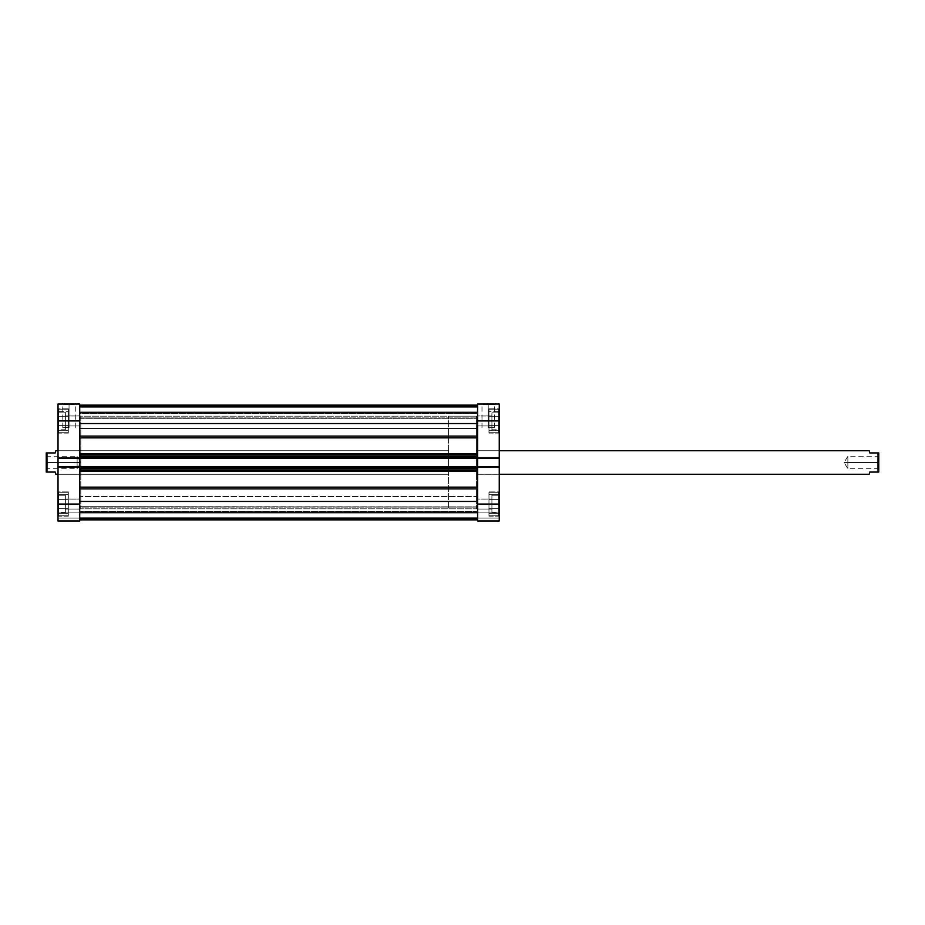 <?xml version="1.0" encoding="UTF-8"?>
<svg xmlns="http://www.w3.org/2000/svg" width="925" height="925" viewBox="0 0 925 925"><rect width="100%" height="100%" fill="white"/><g stroke="black" fill="none" stroke-linecap="round" stroke-linejoin="round"><path stroke-width="0.69" stroke-dasharray="4.62 3.47" d="M488.978 409.185L498.54 409.185L498.54 432.715L488.978 432.715L488.978 408.815L488.978 433.085L499.269 433.085L499.269 408.815L488.978 408.815L488.978 432.715L498.54 432.715L498.54 409.185L488.978 409.185M488.978 492.285L498.54 492.285L498.54 515.815L488.978 515.815L488.978 491.915L488.978 516.185L499.269 516.185L499.269 491.915L488.978 491.915L488.978 515.815L498.54 515.815L498.54 492.285L488.978 492.285M477.578 415.949L477.578 425.951L491.915 425.951L491.915 415.949L477.578 415.949L477.578 425.951L488.978 425.951L488.978 415.949L477.578 415.949L488.978 415.949L488.978 425.951L477.578 425.951L477.578 415.949L491.915 416.042L491.915 412.122L491.915 429.778L499.269 429.778L499.269 412.122L491.915 412.122L499.269 412.122L499.269 504.056L477.578 504.056L477.578 466.871L499.269 466.871L499.269 520.972L477.578 520.972L477.578 466.871L477.578 467.726L477.578 466.871L499.269 466.871L499.269 467.726L499.269 466.871L477.578 466.871L499.269 466.871L499.269 467.726L477.578 467.726L477.578 457.274L477.578 467.726L477.578 466.871L477.578 467.726L499.269 467.726L477.578 467.726L499.269 467.726L499.269 457.274L499.269 458.129L499.269 457.274L477.578 457.274L477.578 458.129L477.578 404.028L499.269 404.028L499.269 429.778L499.269 412.122L499.269 429.778L491.915 429.778L491.915 412.122L491.915 427.188L491.915 415.949L491.915 425.951L477.578 425.951L477.578 415.949M477.578 499.049L477.578 509.051L491.915 509.051L491.915 499.049L477.578 499.049L477.578 509.051L488.978 509.051L488.978 499.049L477.578 499.049L488.978 499.049L488.978 509.051L477.578 509.051L477.578 499.049L491.915 499.142L491.915 495.222L491.915 512.878L499.269 512.878L499.269 495.222L491.915 495.222L499.269 495.222L499.269 512.878L499.269 495.222L499.269 512.878L491.915 512.878L491.915 495.222L491.915 510.288L491.915 499.049L491.915 509.051L477.578 509.051L477.578 499.049M488.238 404.768L494.493 404.768L488.238 404.768L488.238 427.57L494.493 427.57L488.238 427.57L488.238 404.768L494.493 404.768L488.238 404.768L488.238 427.57L488.238 404.768L481.994 404.768L495.222 404.028L481.254 404.028L488.238 404.028L488.238 404.768L481.994 404.768L488.238 404.768M476.467 450.729L476.467 474.271L499.269 474.271L499.269 450.729L476.467 450.729L499.269 450.729L499.269 474.271L476.467 474.271L476.467 462.5L476.467 508.831L476.467 416.169L477.578 416.169L477.578 508.831L476.467 508.831L477.578 508.831L477.578 416.169L477.578 508.831L477.578 416.169L476.467 416.169L476.467 508.831L476.467 450.729L499.269 450.729L499.269 474.271L499.269 450.729L476.467 450.729L476.467 508.831L476.467 416.169L476.467 457.956L476.467 416.169L448.533 416.169L448.533 508.831L476.467 508.831L476.467 450.729M488.978 433.085L488.978 408.815L499.269 408.815L499.269 433.085L499.269 408.815L499.269 433.085L488.978 433.085M488.978 516.185L488.978 491.915L499.269 491.915L499.269 516.185L499.269 491.915L499.269 516.185L488.978 516.185M477.578 458.129L477.578 467.726L477.578 457.274L499.269 457.274L477.578 457.274L499.269 457.274L499.269 458.129L477.578 458.129L477.578 420.944L499.269 420.944L499.269 458.129L477.578 458.129L477.578 457.274L477.578 458.129L499.269 458.129L477.578 458.488L477.578 454.695L79.712 454.776L79.712 458.28L79.712 420.944L58.021 420.944L58.021 458.129L79.712 458.129L79.712 520.972L58.021 520.972L79.712 520.972L79.712 512.138L79.712 520.972L58.021 520.972L58.021 404.028L79.712 404.028L79.712 458.129L79.712 457.274L79.712 458.129L58.021 458.129L58.021 457.274L79.712 457.274L79.712 467.726L79.712 457.274L58.021 457.274L79.712 457.274L58.021 457.274L58.021 458.129L79.712 458.129L58.021 458.129L79.712 458.129L58.021 458.129L58.021 457.274L79.712 457.274L79.712 458.095M499.269 520.972L499.269 512.138L499.269 520.972L477.578 520.972L499.269 520.972L477.578 520.972L477.578 504.056L499.269 504.056L499.269 520.972L499.269 518.092L477.578 518.092L477.578 520.972L499.269 520.972L477.578 520.972L477.578 518.092L499.269 518.092L477.578 518.092L499.269 518.092L499.269 512.138L477.578 512.138L477.578 518.092L477.578 512.138L499.269 512.138L477.578 512.138L499.269 512.138L499.269 518.092L477.578 518.092L499.269 518.092L477.578 518.092L499.269 518.092L499.269 520.972M499.269 404.028L477.578 404.028L477.578 428.448L79.712 428.448L79.712 413.452L477.578 413.452L477.578 428.448L79.712 428.448L79.712 413.452L477.578 413.452L477.578 428.448L477.578 418.077L477.578 420.944L499.269 420.944L499.269 404.028M499.269 457.274L477.578 457.274L499.269 457.274L477.578 457.274L499.269 457.274L499.269 458.129L499.269 457.274M499.269 467.726L477.578 467.726L499.269 467.726L477.578 467.726L499.269 467.726L499.269 466.871L499.269 467.726M499.269 466.871L477.578 466.871L499.269 466.871M488.978 499.384L488.978 513.398L488.978 494.713L488.978 499.384L498.54 499.384L498.54 508.727L488.978 508.727L488.978 499.384L488.978 508.727L498.54 508.727L498.54 513.398L488.978 513.398L488.978 508.727L488.978 513.398L498.54 513.398L498.54 508.727L488.978 508.727L498.54 508.727L498.54 499.384L488.978 499.384L498.54 499.384L498.54 494.713L488.978 494.713L488.978 499.384L488.978 494.713L498.54 494.713L498.54 499.384L488.978 499.384M488.978 509.051L488.978 499.049L488.978 509.051M488.978 425.616L488.978 411.602L488.978 425.616L498.54 425.616L498.54 430.287L488.978 430.287L488.978 425.616L488.978 430.287L498.54 430.287L498.54 425.616L488.978 425.616L498.54 425.616L498.54 416.273L488.978 416.273L488.978 425.616L488.978 416.273L498.54 416.273L498.54 411.602L488.978 411.602L488.978 416.273L488.978 411.602L498.54 411.602L498.54 416.273L488.978 416.273L498.54 416.273L498.54 425.616L488.978 425.616M488.978 425.951L488.978 415.949L488.978 425.951M488.238 427.57L494.493 427.57L488.238 427.57M488.238 404.028L481.254 404.028L488.238 404.028M491.915 429.778L491.915 427.188L491.915 429.778M491.915 512.878L491.915 510.288L491.915 512.878M498.54 515.815L498.54 492.285L498.54 515.815M498.54 508.727L498.54 494.713L498.54 508.727M498.54 432.715L498.54 409.185L498.54 432.715M498.54 430.287L498.54 411.602L498.54 430.287M68.311 409.185L58.749 409.185L58.749 432.715L68.311 432.715L68.311 408.815L68.311 433.085L58.021 433.085L58.021 408.815L68.311 408.815L68.311 432.715L58.749 432.715L58.749 409.185L68.311 409.185M68.311 492.285L58.749 492.285L58.749 515.815L68.311 515.815L68.311 491.915L68.311 516.185L58.021 516.185L58.021 491.915L68.311 491.915L68.311 515.815L58.749 515.815L58.749 492.285L68.311 492.285M79.712 415.949L79.712 425.951L65.374 425.951L65.374 415.949L79.712 415.949L79.712 425.951L68.311 425.951L68.311 415.949L79.712 415.949L68.311 415.949L68.311 425.951L79.712 425.951L79.712 415.949L65.374 416.042L65.374 412.122L65.374 429.778L58.021 429.778L58.021 412.122L65.374 412.122L58.021 412.122L58.021 429.778L58.021 412.122L58.021 429.778L65.374 429.778L65.374 412.122L65.374 427.188L65.374 415.949L65.374 425.951L79.712 425.951L79.712 415.949M79.712 499.049L79.712 509.051L65.374 509.051L65.374 499.049L79.712 499.049L79.712 509.051L68.311 509.051L68.311 499.049L79.712 499.049L68.311 499.049L68.311 509.051L79.712 509.051L79.712 499.049L65.374 499.142L65.374 495.222L65.374 512.878L58.021 512.878L58.021 495.222L65.374 495.222L58.021 495.222L58.021 512.878L58.021 495.222L58.021 512.878L65.374 512.878L65.374 495.222L65.374 510.288L65.374 499.049L65.374 509.051L79.712 509.051L79.712 499.049M69.051 404.768L62.796 404.768L69.051 404.768L69.051 427.57L62.796 427.57L69.051 427.57L69.051 404.768L62.796 404.768L69.051 404.768L69.051 427.57L69.051 404.768L75.295 404.768L62.056 404.028L76.035 404.028L69.051 404.028L69.051 404.768L75.295 404.768L69.051 404.768M80.81 450.729L80.81 474.271L58.021 474.271L58.021 450.729L80.81 450.729L58.021 450.729L58.021 474.271L80.81 474.271L80.81 462.5L80.81 508.831L80.81 416.169L79.712 416.169L79.712 508.831L80.81 508.831L79.712 508.831L79.712 416.169L79.712 508.831L79.712 416.169L80.81 416.169L80.81 508.831L80.81 450.729M68.311 433.085L68.311 408.815L58.021 408.815L58.021 433.085L58.021 408.815L58.021 433.085L68.311 433.085M68.311 516.185L68.311 491.915L58.021 491.915L58.021 516.185L58.021 491.915L58.021 516.185L68.311 516.185M79.712 466.871L79.712 467.726L79.712 466.871L58.021 466.871L58.021 504.056L79.712 504.056L79.712 466.871L58.021 466.871L79.712 466.871L79.712 467.726L58.021 467.726L79.712 467.726L58.021 467.726L79.712 467.726L79.712 457.274L58.021 457.274L79.712 457.274L58.021 457.274L58.021 467.726L58.021 466.871L58.021 467.726L79.712 467.726L58.021 467.726L79.712 467.726L58.021 467.726L58.021 466.871L79.712 467.356L79.712 466.512L79.712 471.438L477.578 471.438L477.578 487.151L79.712 487.151L79.712 471.438L79.712 507.05L477.578 507.097L79.712 506.669L79.712 519.85L79.712 506.669L477.578 506.854L79.712 506.669L79.712 512.45L477.578 512.45L477.578 506.854L79.712 506.854L477.578 506.854L477.578 512.45L79.712 512.45L79.712 496.552L477.578 496.552L477.578 511.548L79.712 511.548L79.712 496.552L477.578 496.552L477.578 511.548L79.712 511.548L79.712 519.862L79.712 483.405L79.712 519.862L477.578 519.642L477.578 488.516L477.578 519.862L79.712 519.862L79.712 487.151L477.578 487.151L477.578 470.189L79.712 470.224L79.712 466.963L477.578 467.241L477.578 470.189L477.578 466.963L477.578 468.755L79.712 468.755L79.712 458.28M80.81 416.169L80.81 457.956L80.81 416.169M58.021 450.729L58.021 474.271L58.021 450.729L448.533 450.729L58.021 450.729M79.712 404.028L58.021 404.028L58.021 420.944L79.712 420.944L79.712 416.782L79.712 423.558L79.712 405.138L477.578 405.138L477.578 423.558L79.712 423.558L79.712 437.849L477.578 437.849L477.578 453.562L79.712 453.562L79.712 437.849L79.712 454.776L477.578 454.776L79.712 454.776L477.578 454.776L477.578 456.245L79.712 456.245L79.712 457.759L477.578 457.759L477.578 456.245L79.712 456.245L79.712 454.776L477.578 454.776L477.578 420.135L477.578 436.103L79.712 436.103L79.712 412.55L477.578 412.55L477.578 418.146L79.712 418.146L477.578 418.146L477.578 412.55L79.712 412.55L79.712 418.32L79.712 405.138L79.712 423.823L79.712 404.028M58.021 504.056L79.712 504.056L79.712 520.972L58.021 520.972L58.021 504.056M58.021 518.092L79.712 518.092L79.712 520.972L58.021 520.972L58.021 518.092L79.712 518.092L58.021 518.092L58.021 512.138L79.712 512.138L79.712 518.092L58.021 518.092L79.712 518.092L79.712 512.138L58.021 512.138L79.712 512.138L58.021 512.138L58.021 518.092L79.712 518.092L58.021 518.092L58.021 520.972L79.712 520.972L79.712 518.092L58.021 518.092M68.311 499.384L68.311 513.398L68.311 494.713L68.311 499.384L58.749 499.384L58.749 508.727L68.311 508.727L68.311 499.384L68.311 508.727L58.749 508.727L58.749 513.398L68.311 513.398L68.311 508.727L68.311 513.398L58.749 513.398L58.749 508.727L68.311 508.727L58.749 508.727L58.749 499.384L68.311 499.384L58.749 499.384L58.749 494.713L68.311 494.713L68.311 499.384L68.311 494.713L58.749 494.713L58.749 499.384L68.311 499.384M68.311 509.051L68.311 499.049L68.311 509.051M68.311 425.616L68.311 411.602L68.311 425.616L58.749 425.616L58.749 430.287L68.311 430.287L68.311 425.616L68.311 430.287L58.749 430.287L58.749 425.616L68.311 425.616L58.749 425.616L58.749 416.273L68.311 416.273L68.311 425.616L68.311 416.273L58.749 416.273L58.749 411.602L68.311 411.602L68.311 416.273L68.311 411.602L58.749 411.602L58.749 416.273L68.311 416.273L58.749 416.273L58.749 425.616L68.311 425.616M68.311 425.951L68.311 415.949L68.311 425.951M69.051 427.57L62.796 427.57L69.051 427.57M69.051 404.028L76.035 404.028L69.051 404.028M65.374 429.778L65.374 427.188L65.374 429.778M65.374 512.878L65.374 510.288L65.374 512.878M58.749 515.815L58.749 492.285L58.749 515.815M58.749 508.727L58.749 494.713L58.749 508.727M58.749 432.715L58.749 409.185L58.749 432.715M58.749 430.287L58.749 411.602L58.749 430.287M878.01 462.5L878.01 456.245L878.01 462.5L878.75 462.5L847.867 462.5C847.867 454.441 847.867 454.441 847.867 462.5C847.867 454.441 847.867 454.441 847.867 462.5L847.867 456.245L847.867 462.5L878.01 462.5L878.01 456.245L878.01 462.5L847.867 462.5L878.01 462.5L878.01 468.755L878.75 455.516L878.75 472.062L869.778 472.062L878.01 472.062L878.01 452.938L878.01 472.062L878.75 472.062L878.75 452.938L878.75 469.484L878.75 462.5L878.01 462.5L878.01 468.755L878.01 462.5M869.778 452.938L878.75 452.938L869.778 452.938L869.338 451.296M499.269 474.271L476.467 474.271L499.269 474.271M869.338 473.704L869.778 472.062M55.222 452.938L46.25 452.938L46.25 472.062L46.99 472.062L46.99 452.938L46.99 472.062L55.222 472.062L55.812 474.271L55.222 472.062L46.25 472.062L46.99 456.245L46.99 468.755L46.99 462.5L46.25 462.5L77.133 462.5C77.133 470.559 77.133 470.559 77.133 462.5C77.133 470.559 77.133 470.559 77.133 462.5L77.133 468.755L77.133 462.5L46.99 462.5L46.99 468.755L46.99 462.5L77.133 462.5L46.99 462.5L46.99 456.245L46.25 469.484L46.25 452.938L55.222 452.938L55.812 450.729M448.533 474.271L448.533 450.729L448.533 474.271L58.021 474.271L448.533 474.271M476.467 416.169L476.467 508.831L448.533 508.831L448.533 416.169L448.533 508.831L448.533 416.169L476.467 416.169M46.25 462.5L46.25 455.516L46.25 462.5M448.533 450.729L448.533 474.039L448.533 450.729M77.133 462.5L77.133 456.245L77.133 462.5L80.891 462.5L77.133 462.5C77.133 454.441 77.133 454.441 77.133 462.5C77.133 454.441 77.133 454.441 77.133 462.5M847.867 462.5L847.867 468.755L847.867 462.5L844.109 462.5L847.867 462.5C847.867 470.559 847.867 470.559 847.867 462.5C847.867 470.559 847.867 470.559 847.867 462.5M878.75 462.5L878.75 469.484L878.75 462.5M79.712 508.831L79.712 416.169L477.578 416.169L477.578 508.831L79.712 508.831L79.712 416.169L79.712 508.831L477.578 508.831L477.578 405.358L79.712 405.358L79.712 436.103L79.712 423.558L477.578 423.558L477.578 405.138L477.578 508.611L477.578 416.169L79.712 416.169L79.712 508.831M79.712 437.849L79.712 449.481L79.712 436.103L477.578 436.103L477.578 437.849L79.712 437.849L79.712 436.103L79.712 437.849M79.712 466.72L477.578 466.512L477.578 467.356L477.578 458.28M79.712 471.438L79.712 483.405L79.712 470.224L477.578 470.224L477.578 468.755L477.578 470.224L79.712 470.224L79.712 468.755L79.712 470.224L477.578 470.224L79.712 470.224L79.712 471.438L79.712 470.224L477.578 470.224L477.578 471.438L79.712 471.438M79.712 428.448L79.712 422.413L79.712 428.448L477.578 428.448L477.578 413.452L477.578 419.488L477.578 413.452L79.712 413.452L79.712 428.448L477.578 428.448L477.578 413.452L79.712 413.452L79.712 428.448M79.712 511.548L79.712 496.552L79.712 511.548L79.712 496.552L79.712 511.548L477.578 511.548L477.578 496.552L477.578 511.409L477.578 496.552L79.712 496.552L79.712 511.548L477.578 511.548L477.578 496.552L79.712 496.552L79.712 511.548M477.578 407.266L477.578 412.492L477.578 407.266L477.578 412.492L79.712 412.492L79.712 407.266L477.578 407.266L79.712 407.266L477.578 407.266L79.712 407.266L79.712 405.867L477.578 405.867L477.578 407.266L79.712 407.266L79.712 412.492L477.578 412.492L477.578 407.266L79.712 407.266L477.578 407.266L477.578 405.867L79.712 405.867L79.712 407.266L477.578 407.266M477.578 466.72L477.578 467.356L79.712 467.356L477.578 467.356L79.712 467.356L79.712 466.512L79.712 467.356L79.712 466.512L477.578 466.512L79.712 466.512L477.578 466.512L79.712 466.616L477.578 466.616L477.578 467.356L79.712 467.356L477.578 467.356L79.712 467.356L477.578 467.356L477.578 466.512L79.712 466.512L477.578 466.871M477.578 405.358L79.712 405.358L79.712 417.903L477.578 417.903L477.578 405.358L477.578 417.903L79.712 417.903L79.712 405.358L477.578 405.358L79.712 405.138L477.578 405.358M79.712 501.442L477.578 501.442L79.712 501.442M477.578 488.897L79.712 488.897L477.578 488.897L477.578 487.151L477.578 488.897M477.578 519.642L79.712 519.642L79.712 507.097L477.578 507.097L477.578 519.642L477.578 507.097L79.712 507.097L79.712 519.642L477.578 519.642M79.712 457.644L477.578 457.644L79.712 457.644L477.578 457.644L477.578 458.488L79.712 458.488L79.712 457.644L477.578 457.644L477.578 458.488L477.578 457.644L79.712 457.644L477.578 457.644L79.712 457.644L79.712 458.488L477.578 458.488L79.712 458.488L477.578 458.384L79.712 458.384L79.712 457.644L79.712 467.356L477.578 467.356L477.578 457.644L79.712 457.644M79.712 518.393L477.578 518.393L477.578 513.895L79.712 513.895L79.712 518.393L477.578 518.393L477.578 513.895L79.712 513.895L79.712 519.862L477.578 519.862L79.712 519.862L477.578 519.862L79.712 519.862L477.578 519.862L477.578 518.393L79.712 518.393L477.578 518.393L477.578 519.862L79.712 519.862L79.712 518.393M79.712 517.734L477.578 517.734L477.578 512.508L79.712 512.508L79.712 517.734L477.578 517.734L79.712 517.734L79.712 519.133L477.578 519.133L477.578 517.734L79.712 517.734L79.712 512.508L477.578 512.508L477.578 517.734L79.712 517.734L477.578 517.734L79.712 517.734L477.578 517.734L477.578 519.133L79.712 519.133L79.712 517.734M79.712 458.488L477.578 458.488L79.712 458.488L477.578 458.488L477.578 457.759L79.712 457.759L79.712 458.488M79.712 468.755L79.712 467.241L477.578 467.241L477.578 468.755L79.712 468.755M79.712 406.607L477.578 406.607L477.578 411.105L79.712 411.105L79.712 406.607L477.578 406.607L477.578 411.105L79.712 411.105L79.712 405.138L477.578 405.138L79.712 405.138L477.578 405.138L79.712 405.138L477.578 405.138L477.578 406.607L79.712 406.607L477.578 406.607L477.578 405.138L79.712 405.138L79.712 406.607M79.712 512.508L477.578 512.508L79.712 512.508M79.712 412.492L477.578 412.492L79.712 412.492M79.712 519.862L477.578 519.862L477.578 519.133L79.712 519.133L79.712 519.862L79.712 519.133L477.578 519.133L477.578 519.862L79.712 519.862L477.578 519.862M79.712 405.138L477.578 405.138L477.578 405.867L79.712 405.867L79.712 405.138L79.712 405.867L477.578 405.867L477.578 405.138L79.712 405.138M79.712 417.903L477.578 418.331L79.712 417.903M477.578 411.105L477.578 412.55L79.712 412.55L79.712 411.105L477.578 411.105L79.712 411.105L79.712 412.55L477.578 412.55L477.578 411.105M477.578 453.562L79.712 453.562L79.712 454.776L477.578 454.776L477.578 453.562M79.712 506.669L477.578 507.097L79.712 506.669M477.578 513.895L477.578 512.45L79.712 512.45L79.712 513.895L477.578 513.895L79.712 513.895L79.712 512.45L477.578 512.45L477.578 513.895M494.493 427.57L494.493 404.768L495.222 404.028M481.994 427.57L481.994 404.768L481.254 404.028M62.796 427.57L62.796 404.768L62.056 404.028M75.295 427.57L75.295 404.768L76.035 404.028M878.75 469.484L878.01 468.755L847.867 468.755L844.109 462.5L847.867 456.245L878.01 456.245L878.75 455.516M46.25 455.516L46.99 456.245L77.133 456.245L80.891 462.5L77.133 468.755L46.99 468.755L46.25 469.484M79.712 418.331L477.578 418.331L79.712 418.331"/><path stroke-width="1.39" d="M477.578 420.944L499.269 420.944L499.269 458.129L477.578 458.129L477.578 420.944L477.578 458.129L499.269 458.129L499.269 404.028L477.578 404.028L477.578 420.944L499.269 420.944L499.269 404.028L477.578 404.028L477.578 420.944M477.578 520.972L499.269 520.972L499.269 458.129L499.269 504.056L477.578 504.056L477.578 520.972L499.269 520.972L499.269 504.056L477.578 504.056L477.578 466.871L477.578 520.972M477.578 466.871L499.269 466.871L477.578 466.963M79.712 466.871L58.021 466.871L58.021 504.056L79.712 504.056L79.712 466.871L58.021 466.871L58.021 520.972L79.712 520.972L79.712 466.963M79.712 458.129L79.712 404.028L58.021 404.028L58.021 466.871L58.021 458.129L79.712 458.129L79.712 420.944L58.021 420.944L58.021 458.129L79.712 458.129L79.712 466.512L477.578 466.512L79.712 466.512L79.712 458.488L477.578 458.488L477.578 466.512L477.578 458.488L79.712 458.037M58.021 404.028L79.712 404.028L79.712 420.944L58.021 420.944L58.021 404.028M58.021 520.972L79.712 520.972L79.712 504.056L58.021 504.056L58.021 520.972M869.338 451.296L869.778 452.938L869.188 450.729L499.269 450.729L869.188 450.729L869.523 451.99L869.338 451.296M869.188 474.271L499.269 474.271L869.188 474.271L869.778 472.062L869.188 474.271M55.477 451.99L55.812 450.729L58.021 450.729L55.812 450.729L55.222 452.938L46.99 452.938L46.99 472.062L55.222 472.062L55.812 474.271L58.021 474.271L55.778 474.12M55.222 452.938L46.25 452.938L46.25 472.062L46.99 472.062L46.99 452.938L46.25 452.938L46.25 472.062L55.222 472.062L55.662 473.704M869.778 452.938L878.75 452.938L878.75 472.062L878.01 472.062L878.75 472.062L878.75 452.938L878.01 452.938L878.01 472.062L869.778 472.062L878.01 472.062L878.01 452.938L869.778 452.938L869.523 451.99M869.778 472.062L869.523 473.01M79.712 405.138L477.578 405.138L79.712 405.138M477.578 437.849L79.712 437.849L477.578 437.849M79.712 453.562L477.578 453.562L79.712 453.562M477.578 471.438L79.712 471.438L477.578 471.438M79.712 487.151L477.578 487.151L79.712 487.151M477.578 501.442L79.712 501.442L477.578 501.442M79.712 488.897L477.578 488.897L79.712 488.897M79.712 423.558L477.578 423.558L79.712 423.558M477.578 436.103L79.712 436.103L477.578 436.103M79.712 470.224L477.578 470.224L79.712 470.224M477.578 468.755L79.712 468.755L477.578 468.755M79.712 467.241L477.578 467.241L79.712 467.241M79.712 454.776L477.578 454.776L79.712 454.776M79.712 457.759L477.578 457.759L79.712 457.759M477.578 456.245L79.712 456.245L477.578 456.245M79.712 519.862L477.578 519.862"/></g></svg>
